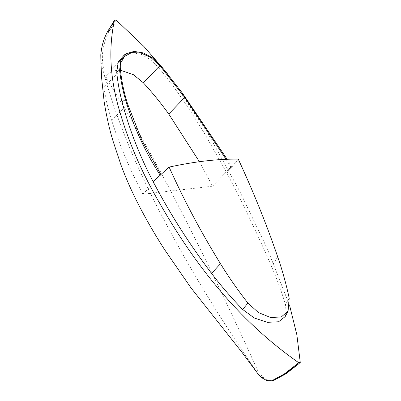 <?xml version="1.0" encoding="UTF-8"?>
<svg xmlns="http://www.w3.org/2000/svg" width="401" height="401" viewBox="0 0 401 401"><rect width="100%" height="100%" fill="white"/><g stroke="black" fill="none" stroke-linecap="round" stroke-linejoin="round"><path stroke-width="0.3" stroke-dasharray="2 1.5" d="M160.861 174.58L161.192 175.092L160.164 175.212M227.141 159.262L231.928 166.961L230.906 167.077L226.069 159.302M289.677 305.692L267.607 249.442L239.678 191.157L207.172 132.044L167.252 73.378M124.405 54.852L132.23 52.631L141.217 54.341L150.265 59.569L158.405 67.408C165.282 75.583 173.387 86.15 179.723 95.363C188.325 107.759 196.706 120.666 204.866 134.079L226.931 173.122C243.602 204.941 258.65 236.475 271.557 266.51C276.951 278.901 282.224 293.487 285.492 304.544L286.199 313.762M117.954 21.634L111.583 27.619C106.465 35.047 103.418 44.055 102.43 54.626L102.375 56.681C102.34 64.691 103.904 72.245 107.077 79.343C131.663 118.977 155.182 160.646 177.638 204.34C205.608 258.76 232.354 314.314 257.888 371L263.151 377.431L268.284 380.283L273.101 380.76M298.184 364.263L300.259 362.359M257.888 371L256.244 371.191L257.793 373.602M107.077 79.343L105.433 79.528C117.463 120.611 134.701 163.001 157.142 206.7C185.117 261.116 218.149 315.943 256.244 371.191M100.887 61.468L105.433 79.528M109.944 27.809L108.069 32.692L116.115 20.05L114.47 20.24M231.928 166.961L238.274 159.142M161.192 175.092L142.841 194.219L212.555 186.204L199.407 161.708M230.906 167.077L212.555 186.204M120.475 70.18L112.962 70.827L107.433 74.185L104.155 80.456L103.964 87.358C105.508 98.23 108.09 109.313 111.704 120.596C119.573 145.147 129.954 169.688 142.841 194.219M266.64 380.474L268.284 380.283M263.151 377.431L261.512 377.622M231.823 166.786L226.931 173.122M182.169 92.811L179.723 95.363M160.595 65.358L158.405 67.408M277.708 256.861L271.557 266.51M289.206 298.199L285.492 304.544M120.47 70.155L103.964 87.358M127.618 104.009L111.704 120.596M107.433 74.185L124.425 56.476"/><path stroke-width="0.6" d="M169.112 167.092C194.991 161.498 218.044 158.846 238.274 159.142C253.452 191.879 266.595 224.45 277.708 256.861C282.494 270.82 286.329 284.6 289.206 298.199L288.078 311.106L281.256 316.98L270.56 317.512L258.45 312.574L247.928 303.111C237.963 290.359 228.811 277.231 220.47 263.718C200.991 232.159 183.874 199.949 169.112 167.092L160.164 175.212C144.681 151.032 133.107 125.764 125.443 99.423C122.596 89.613 120.651 79.854 119.613 70.145L120.861 60.24L126.576 53.549L134.18 51.398L143.202 52.902L152.41 57.794L160.595 65.358L182.169 92.811L227.141 159.262M226.069 159.302L184.686 97.448L159.894 65.619L150.971 57.624L141.002 52.997L131.618 52.586L124.425 56.476L121.052 62.451L120.47 70.155C121.653 81.398 124.034 92.681 127.618 104.009L141.759 140.034L160.861 174.58M100.887 61.468L100.791 54.817C101.774 44.24 104.826 35.238 109.944 27.809L114.47 20.24L116.115 20.05L143.859 46.411L167.252 73.378M114.47 20.24L114.074 22.08C108.35 50.17 110.27 80.105 119.844 111.879C128.932 142.921 142.23 173.407 159.743 203.327C193.302 262.149 237.011 319.592 298.504 362.559L300.259 362.359L296.865 334.835L289.677 305.692M286.199 313.762L285.196 316.579L278.61 321.767L267.472 322.329L254.389 318.063L242.655 309.472C232.605 299.191 220.57 285.387 211.578 273.407C189.578 244.435 169.753 213.402 153.117 181.603C139.553 155.849 128.831 128.044 122.084 101.984C119.433 91.669 117.648 81.744 116.726 72.2L118.235 61.919L124.405 54.852L126.576 53.549M271.462 380.95L273.101 380.76L285.908 373.812L298.184 364.263L283.853 374.765L296.545 364.454L284.264 374.003L271.462 380.95L266.64 380.474L261.512 377.622L257.793 373.602L241.873 352.193L191.031 287.933L164.595 249.643C154.856 234.535 145.984 219.177 137.974 203.563C131.473 190.876 125.819 178.044 121.007 165.072L113.002 140.926C109.498 129.538 106.556 116.546 104.175 101.959L101.618 77.859L100.902 61.639M298.184 364.263L300.264 362.454L298.625 362.644L296.545 364.454L298.504 362.559M109.944 27.809L114.074 22.08M199.407 161.708L168.771 114.039C161.027 103.227 152.565 92.821 143.388 82.827L133.483 74.751L120.475 70.18M119.613 70.145L116.726 72.2M125.443 99.423L122.084 101.984M160.164 175.212L153.117 181.603M220.47 263.718L211.578 273.407M247.928 303.111L242.655 309.472M184.686 97.448L168.771 114.039M159.894 65.619L143.388 82.827M285.196 316.579L288.078 311.106"/></g></svg>
